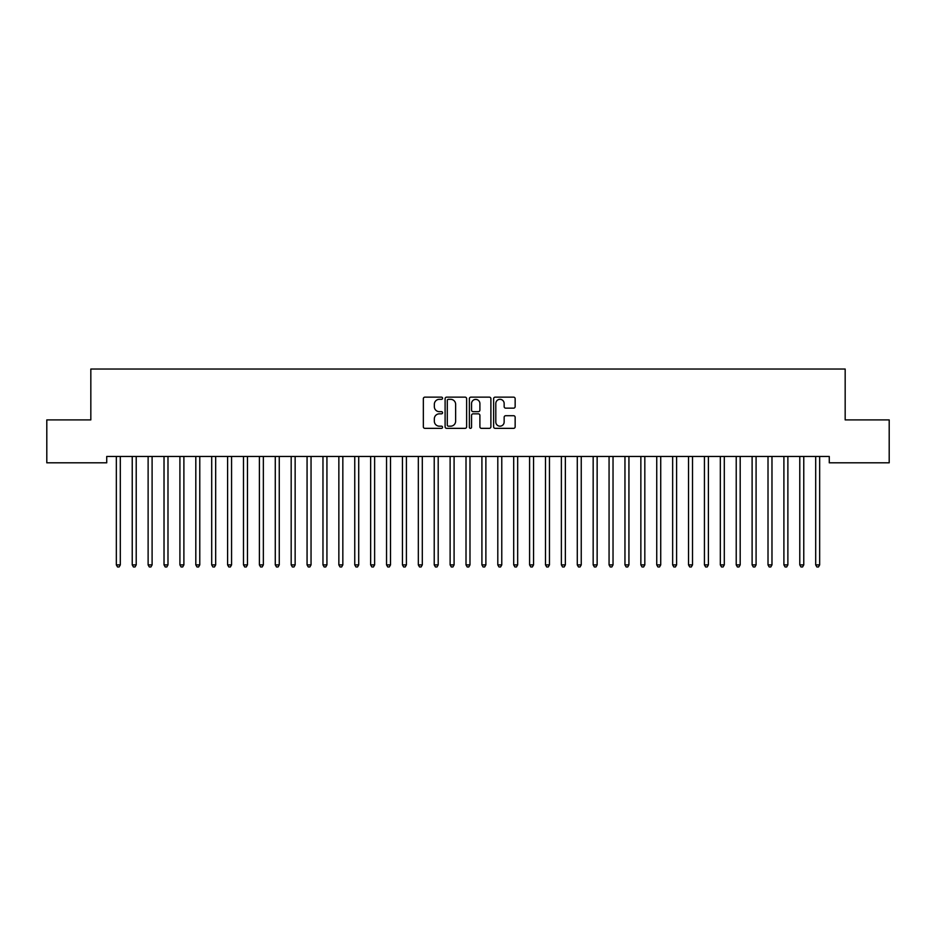 <?xml version="1.0" encoding="UTF-8"?>
<svg xmlns="http://www.w3.org/2000/svg" width="936" height="936" viewBox="0 0 936 936"><rect width="100%" height="100%" fill="white"/><g stroke="black" fill="none" stroke-linecap="round" stroke-linejoin="round"><path stroke-width="1.4" d="M442.564 398.245A1.088 1.088 0 0 0 441.476 397.145L424.897 397.145A1.556 1.556 0 0 0 423.341 398.713L423.341 426.793A1.556 1.556 0 0 0 424.897 428.349L441.476 428.349A1.088 1.088 0 0 0 442.564 427.261A1.088 1.088 0 0 0 441.476 426.172L439.335 426.172A4.996 4.996 0 0 1 434.339 421.177L434.339 418.837A4.996 4.996 0 0 1 439.335 413.841L441.476 413.841A1.088 1.088 0 0 0 442.564 412.753A1.088 1.088 0 0 0 441.476 411.664L439.335 411.664A4.996 4.996 0 0 1 434.339 406.669L434.339 404.329A4.996 4.996 0 0 1 439.335 399.333L441.476 399.333A1.088 1.088 0 0 0 442.564 398.245M513.595 408.154A1.556 1.556 0 0 0 515.151 406.587L515.151 398.713A1.556 1.556 0 0 0 513.595 397.145L495.191 397.145A1.556 1.556 0 0 0 493.623 398.713L493.623 426.793A1.556 1.556 0 0 0 495.191 428.349L513.595 428.349A1.556 1.556 0 0 0 515.151 426.793L515.151 417.28A1.556 1.556 0 0 0 513.595 415.713L505.721 415.713A1.556 1.556 0 0 0 504.153 417.28L504.153 421.996A4.177 4.177 0 0 1 499.988 426.172A4.177 4.177 0 0 1 495.811 421.996L495.811 403.51A4.177 4.177 0 0 1 499.988 399.333A4.177 4.177 0 0 1 504.153 403.51L504.153 406.587A1.556 1.556 0 0 0 505.721 408.154L513.595 408.154M829.273 456.464L106.727 456.464L106.727 462.817L46.8 462.817L46.8 419.901L90.827 419.901L90.827 369.041L845.173 369.041L845.173 419.901L889.2 419.901L889.2 462.817L829.273 462.817L829.273 456.464M466.631 398.713A1.556 1.556 0 0 0 465.075 397.145L446.671 397.145A1.556 1.556 0 0 0 445.103 398.713L445.103 426.793A1.556 1.556 0 0 0 446.671 428.349L465.075 428.349A1.556 1.556 0 0 0 466.631 426.793L466.631 398.713M470.925 397.145L489.329 397.145A1.556 1.556 0 0 1 490.897 398.713L490.897 426.793A1.556 1.556 0 0 1 489.329 428.349L481.455 428.349A1.556 1.556 0 0 1 479.899 426.793L479.899 415.409A1.556 1.556 0 0 0 478.331 413.841L473.113 413.841A1.556 1.556 0 0 0 471.545 415.409L471.545 427.261A1.088 1.088 0 0 1 470.457 428.349A1.088 1.088 0 0 1 469.369 427.261L469.369 398.713A1.556 1.556 0 0 1 470.925 397.145M448.379 399.333A1.088 1.088 0 0 0 447.291 400.421L447.291 425.073A1.088 1.088 0 0 0 448.379 426.172L450.649 426.172A4.996 4.996 0 0 0 455.633 421.177L455.633 404.329A4.996 4.996 0 0 0 450.649 399.333L448.379 399.333M479.899 403.58A4.177 4.177 0 0 0 475.722 399.415A4.177 4.177 0 0 0 471.545 403.58L471.545 410.097A1.556 1.556 0 0 0 473.113 411.664L478.331 411.664A1.556 1.556 0 0 0 479.899 410.097L479.899 403.58M120.311 457.283A1.591 1.591 0 0 1 120.428 456.698A1.591 1.591 0 0 0 120.311 457.283L120.311 564.888L116.333 564.888L116.333 457.283A1.591 1.591 0 0 0 116.228 456.698A1.591 1.591 0 0 1 116.333 457.283M120.311 564.888L119.118 566.959L117.526 566.959L116.333 564.888M136.211 457.283A1.591 1.591 0 0 1 136.317 456.698A1.591 1.591 0 0 0 136.211 457.283L136.211 564.888L132.233 564.888L132.233 457.283A1.591 1.591 0 0 0 132.116 456.698A1.591 1.591 0 0 1 132.233 457.283M152.1 457.283A1.591 1.591 0 0 1 152.217 456.698A1.591 1.591 0 0 0 152.1 457.283L152.1 564.888L148.122 564.888L148.122 457.283A1.591 1.591 0 0 0 148.017 456.698A1.591 1.591 0 0 1 148.122 457.283M136.211 564.888L135.018 566.959L133.427 566.959L132.233 564.888M152.1 564.888L150.907 566.959L149.315 566.959L148.122 564.888M167.989 457.283A1.591 1.591 0 0 1 168.106 456.698A1.591 1.591 0 0 0 167.989 457.283L167.989 564.888L164.022 564.888L164.022 457.283A1.591 1.591 0 0 0 163.905 456.698A1.591 1.591 0 0 1 164.022 457.283M183.889 457.283A1.591 1.591 0 0 1 184.006 456.698A1.591 1.591 0 0 0 183.889 457.283L183.889 564.888L179.911 564.888L179.911 457.283A1.591 1.591 0 0 0 179.806 456.698A1.591 1.591 0 0 1 179.911 457.283M167.989 564.888L166.807 566.959L165.216 566.959L164.022 564.888M183.889 564.888L182.695 566.959L181.104 566.959L179.911 564.888M199.777 457.283A1.591 1.591 0 0 1 199.894 456.698A1.591 1.591 0 0 0 199.777 457.283L199.777 564.888L195.811 564.888L195.811 457.283A1.591 1.591 0 0 0 195.694 456.698A1.591 1.591 0 0 1 195.811 457.283M199.777 564.888L198.596 566.959L197.005 566.959L195.811 564.888M215.678 457.283A1.591 1.591 0 0 1 215.795 456.698A1.591 1.591 0 0 0 215.678 457.283L215.678 564.888L211.7 564.888L211.7 457.283A1.591 1.591 0 0 0 211.594 456.698A1.591 1.591 0 0 1 211.7 457.283M215.678 564.888L214.484 566.959L212.893 566.959L211.7 564.888M231.566 457.283A1.591 1.591 0 0 1 231.683 456.698A1.591 1.591 0 0 0 231.566 457.283L231.566 564.888L227.6 564.888L227.6 457.283A1.591 1.591 0 0 0 227.483 456.698A1.591 1.591 0 0 1 227.6 457.283M231.566 564.888L230.385 566.959L228.793 566.959L227.6 564.888M247.467 457.283A1.591 1.591 0 0 1 247.584 456.698A1.591 1.591 0 0 0 247.467 457.283L247.467 564.888L243.489 564.888L243.489 457.283A1.591 1.591 0 0 0 243.372 456.698A1.591 1.591 0 0 1 243.489 457.283M247.467 564.888L246.273 566.959L244.682 566.959L243.489 564.888M263.355 457.283A1.591 1.591 0 0 1 263.472 456.698A1.591 1.591 0 0 0 263.355 457.283L263.355 564.888L259.389 564.888L259.389 457.283A1.591 1.591 0 0 0 259.272 456.698A1.591 1.591 0 0 1 259.389 457.283M263.355 564.888L262.174 566.959L260.582 566.959L259.389 564.888M279.256 457.283A1.591 1.591 0 0 1 279.373 456.698A1.591 1.591 0 0 0 279.256 457.283L279.256 564.888L275.278 564.888L275.278 457.283A1.591 1.591 0 0 0 275.161 456.698A1.591 1.591 0 0 1 275.278 457.283M279.256 564.888L278.062 566.959L276.471 566.959L275.278 564.888M295.144 457.283A1.591 1.591 0 0 1 295.261 456.698A1.591 1.591 0 0 0 295.144 457.283L295.144 564.888L291.178 564.888L291.178 457.283A1.591 1.591 0 0 0 291.061 456.698A1.591 1.591 0 0 1 291.178 457.283M295.144 564.888L293.962 566.959L292.371 566.959L291.178 564.888M311.045 457.283A1.591 1.591 0 0 1 311.161 456.698A1.591 1.591 0 0 0 311.045 457.283L311.045 564.888L307.066 564.888L307.066 457.283A1.591 1.591 0 0 0 306.95 456.698A1.591 1.591 0 0 1 307.066 457.283M311.045 564.888L309.851 566.959L308.26 566.959L307.066 564.888M326.933 457.283A1.591 1.591 0 0 1 327.05 456.698A1.591 1.591 0 0 0 326.933 457.283L326.933 564.888L322.967 564.888L322.967 457.283A1.591 1.591 0 0 0 322.85 456.698A1.591 1.591 0 0 1 322.967 457.283M326.933 564.888L325.751 566.959L324.16 566.959L322.967 564.888M342.833 457.283A1.591 1.591 0 0 1 342.95 456.698A1.591 1.591 0 0 0 342.833 457.283L342.833 564.888L338.855 564.888L338.855 457.283A1.591 1.591 0 0 0 338.738 456.698A1.591 1.591 0 0 1 338.855 457.283M342.833 564.888L341.64 566.959L340.049 566.959L338.855 564.888M358.722 457.283A1.591 1.591 0 0 1 358.839 456.698A1.591 1.591 0 0 0 358.722 457.283L358.722 564.888L354.756 564.888L354.756 457.283A1.591 1.591 0 0 0 354.639 456.698A1.591 1.591 0 0 1 354.756 457.283M358.722 564.888L357.529 566.959L355.949 566.959L354.756 564.888M374.622 457.283A1.591 1.591 0 0 1 374.739 456.698A1.591 1.591 0 0 0 374.622 457.283L374.622 564.888L370.644 564.888L370.644 457.283A1.591 1.591 0 0 0 370.527 456.698A1.591 1.591 0 0 1 370.644 457.283M374.622 564.888L373.429 566.959L371.838 566.959L370.644 564.888M390.511 457.283A1.591 1.591 0 0 1 390.628 456.698A1.591 1.591 0 0 0 390.511 457.283L390.511 564.888L386.545 564.888L386.545 457.283A1.591 1.591 0 0 0 386.428 456.698A1.591 1.591 0 0 1 386.545 457.283M390.511 564.888L389.317 566.959L387.738 566.959L386.545 564.888M406.411 457.283A1.591 1.591 0 0 1 406.528 456.698A1.591 1.591 0 0 0 406.411 457.283L406.411 564.888L402.433 564.888L402.433 457.283A1.591 1.591 0 0 0 402.316 456.698A1.591 1.591 0 0 1 402.433 457.283M406.411 564.888L405.218 566.959L403.627 566.959L402.433 564.888M422.3 457.283A1.591 1.591 0 0 1 422.417 456.698A1.591 1.591 0 0 0 422.3 457.283L422.3 564.888L418.334 564.888L418.334 457.283A1.591 1.591 0 0 0 418.216 456.698A1.591 1.591 0 0 1 418.334 457.283M422.3 564.888L421.106 566.959L419.527 566.959L418.334 564.888M438.2 457.283A1.591 1.591 0 0 1 438.317 456.698A1.591 1.591 0 0 0 438.2 457.283L438.2 564.888L434.222 564.888L434.222 457.283A1.591 1.591 0 0 0 434.105 456.698A1.591 1.591 0 0 1 434.222 457.283M438.2 564.888L437.007 566.959L435.415 566.959L434.222 564.888M454.089 457.283A1.591 1.591 0 0 1 454.206 456.698A1.591 1.591 0 0 0 454.089 457.283L454.089 564.888L450.122 564.888L450.122 457.283A1.591 1.591 0 0 0 450.005 456.698A1.591 1.591 0 0 1 450.122 457.283M454.089 564.888L452.895 566.959L451.316 566.959L450.122 564.888M469.989 457.283A1.591 1.591 0 0 1 470.106 456.698A1.591 1.591 0 0 0 469.989 457.283L469.989 564.888L466.011 564.888L466.011 457.283A1.591 1.591 0 0 0 465.894 456.698A1.591 1.591 0 0 1 466.011 457.283M469.989 564.888L468.796 566.959L467.204 566.959L466.011 564.888M485.878 457.283A1.591 1.591 0 0 1 485.995 456.698A1.591 1.591 0 0 0 485.878 457.283L485.878 564.888L481.911 564.888L481.911 457.283A1.591 1.591 0 0 0 481.794 456.698A1.591 1.591 0 0 1 481.911 457.283M485.878 564.888L484.684 566.959L483.105 566.959L481.911 564.888M501.778 457.283A1.591 1.591 0 0 1 501.895 456.698A1.591 1.591 0 0 0 501.778 457.283L501.778 564.888L497.8 564.888L497.8 457.283A1.591 1.591 0 0 0 497.683 456.698A1.591 1.591 0 0 1 497.8 457.283M501.778 564.888L500.584 566.959L498.993 566.959L497.8 564.888M513.583 456.698A1.591 1.591 0 0 1 513.7 457.283A1.591 1.591 0 0 0 513.583 456.698L513.49 456.464M517.877 456.464L517.784 456.698A1.591 1.591 0 0 0 517.666 457.283L517.666 564.888L513.7 564.888L513.7 457.283M517.666 564.888L516.473 566.959L514.894 566.959L513.7 564.888M533.567 457.283A1.591 1.591 0 0 1 533.684 456.698A1.591 1.591 0 0 0 533.567 457.283L533.567 564.888L529.589 564.888L529.589 457.283A1.591 1.591 0 0 0 529.472 456.698A1.591 1.591 0 0 1 529.589 457.283M533.567 564.888L532.373 566.959L530.782 566.959L529.589 564.888M549.455 457.283A1.591 1.591 0 0 1 549.572 456.698A1.591 1.591 0 0 0 549.455 457.283L549.455 564.888L545.489 564.888L545.489 457.283A1.591 1.591 0 0 0 545.372 456.698A1.591 1.591 0 0 1 545.489 457.283M549.455 564.888L548.262 566.959L546.683 566.959L545.489 564.888M565.356 457.283A1.591 1.591 0 0 1 565.473 456.698A1.591 1.591 0 0 0 565.356 457.283L565.356 564.888L561.378 564.888L561.378 457.283A1.591 1.591 0 0 0 561.261 456.698A1.591 1.591 0 0 1 561.378 457.283M565.356 564.888L564.162 566.959L562.571 566.959L561.378 564.888M581.244 457.283A1.591 1.591 0 0 1 581.361 456.698A1.591 1.591 0 0 0 581.244 457.283L581.244 564.888L577.278 564.888L577.278 457.283A1.591 1.591 0 0 0 577.161 456.698A1.591 1.591 0 0 1 577.278 457.283M581.244 564.888L580.051 566.959L578.471 566.959L577.278 564.888M597.145 457.283A1.591 1.591 0 0 1 597.262 456.698A1.591 1.591 0 0 0 597.145 457.283L597.145 564.888L593.167 564.888L593.167 457.283A1.591 1.591 0 0 0 593.05 456.698A1.591 1.591 0 0 1 593.167 457.283M597.145 564.888L595.951 566.959L594.36 566.959L593.167 564.888M608.95 456.698A1.591 1.591 0 0 1 609.067 457.283A1.591 1.591 0 0 0 608.95 456.698L608.856 456.464M613.244 456.464L613.15 456.698A1.591 1.591 0 0 0 613.033 457.283L613.033 564.888L609.067 564.888L609.067 457.283M613.033 564.888L611.84 566.959L610.249 566.959L609.067 564.888M628.933 457.283A1.591 1.591 0 0 1 629.05 456.698A1.591 1.591 0 0 0 628.933 457.283L628.933 564.888L624.955 564.888L624.955 457.283A1.591 1.591 0 0 0 624.838 456.698A1.591 1.591 0 0 1 624.955 457.283M628.933 564.888L627.74 566.959L626.149 566.959L624.955 564.888M644.822 457.283A1.591 1.591 0 0 1 644.939 456.698A1.591 1.591 0 0 0 644.822 457.283L644.822 564.888L640.856 564.888L640.856 457.283A1.591 1.591 0 0 0 640.739 456.698A1.591 1.591 0 0 1 640.856 457.283M644.822 564.888L643.629 566.959L642.037 566.959L640.856 564.888M660.722 457.283A1.591 1.591 0 0 1 660.839 456.698A1.591 1.591 0 0 0 660.722 457.283L660.722 564.888L656.744 564.888L656.744 457.283A1.591 1.591 0 0 0 656.627 456.698A1.591 1.591 0 0 1 656.744 457.283M660.722 564.888L659.529 566.959L657.938 566.959L656.744 564.888M676.611 457.283A1.591 1.591 0 0 1 676.728 456.698A1.591 1.591 0 0 0 676.611 457.283L676.611 564.888L672.645 564.888L672.645 457.283A1.591 1.591 0 0 0 672.528 456.698A1.591 1.591 0 0 1 672.645 457.283M676.611 564.888L675.418 566.959L673.826 566.959L672.645 564.888M692.511 457.283A1.591 1.591 0 0 1 692.628 456.698A1.591 1.591 0 0 0 692.511 457.283L692.511 564.888L688.533 564.888L688.533 457.283A1.591 1.591 0 0 0 688.416 456.698A1.591 1.591 0 0 1 688.533 457.283M692.511 564.888L691.318 566.959L689.727 566.959L688.533 564.888M708.4 457.283A1.591 1.591 0 0 1 708.517 456.698A1.591 1.591 0 0 0 708.4 457.283L708.4 564.888L704.434 564.888L704.434 457.283A1.591 1.591 0 0 0 704.317 456.698A1.591 1.591 0 0 1 704.434 457.283M708.4 564.888L707.207 566.959L705.615 566.959L704.434 564.888M720.205 456.698A1.591 1.591 0 0 1 720.322 457.283A1.591 1.591 0 0 0 720.205 456.698L720.112 456.464M724.511 456.464L724.405 456.698A1.591 1.591 0 0 0 724.3 457.283L724.3 564.888L720.322 564.888L720.322 457.283M724.3 564.888L723.107 566.959L721.516 566.959L720.322 564.888M740.189 457.283A1.591 1.591 0 0 1 740.306 456.698A1.591 1.591 0 0 0 740.189 457.283L740.189 564.888L736.222 564.888L736.222 457.283A1.591 1.591 0 0 0 736.105 456.698A1.591 1.591 0 0 1 736.222 457.283M740.189 564.888L738.995 566.959L737.404 566.959L736.222 564.888M751.994 456.698A1.591 1.591 0 0 1 752.111 457.283A1.591 1.591 0 0 0 751.994 456.698L751.9 456.464M756.288 456.464L756.194 456.698A1.591 1.591 0 0 0 756.089 457.283L756.089 564.888L752.111 564.888L752.111 457.283M756.089 564.888L754.896 566.959L753.304 566.959L752.111 564.888M767.894 456.698A1.591 1.591 0 0 1 768.011 457.283A1.591 1.591 0 0 0 767.894 456.698L767.801 456.464M772.188 456.464L772.095 456.698A1.591 1.591 0 0 0 771.978 457.283L771.978 564.888L768.011 564.888L768.011 457.283M771.978 564.888L770.784 566.959L769.193 566.959L768.011 564.888M783.783 456.698A1.591 1.591 0 0 1 783.9 457.283A1.591 1.591 0 0 0 783.783 456.698L783.689 456.464M788.077 456.464L787.983 456.698A1.591 1.591 0 0 0 787.878 457.283L787.878 564.888L783.9 564.888L783.9 457.283M787.878 564.888L786.685 566.959L785.093 566.959L783.9 564.888M799.683 456.698A1.591 1.591 0 0 1 799.789 457.283A1.591 1.591 0 0 0 799.683 456.698L799.59 456.464M803.977 456.464L803.884 456.698A1.591 1.591 0 0 0 803.767 457.283L803.767 564.888L799.789 564.888L799.789 457.283M803.767 564.888L802.573 566.959L800.982 566.959L799.789 564.888M819.667 457.283A1.591 1.591 0 0 1 819.772 456.698A1.591 1.591 0 0 0 819.667 457.283L819.667 564.888L815.689 564.888L815.689 457.283A1.591 1.591 0 0 0 815.572 456.698A1.591 1.591 0 0 1 815.689 457.283M819.667 564.888L818.473 566.959L816.882 566.959L815.689 564.888"/></g></svg>
